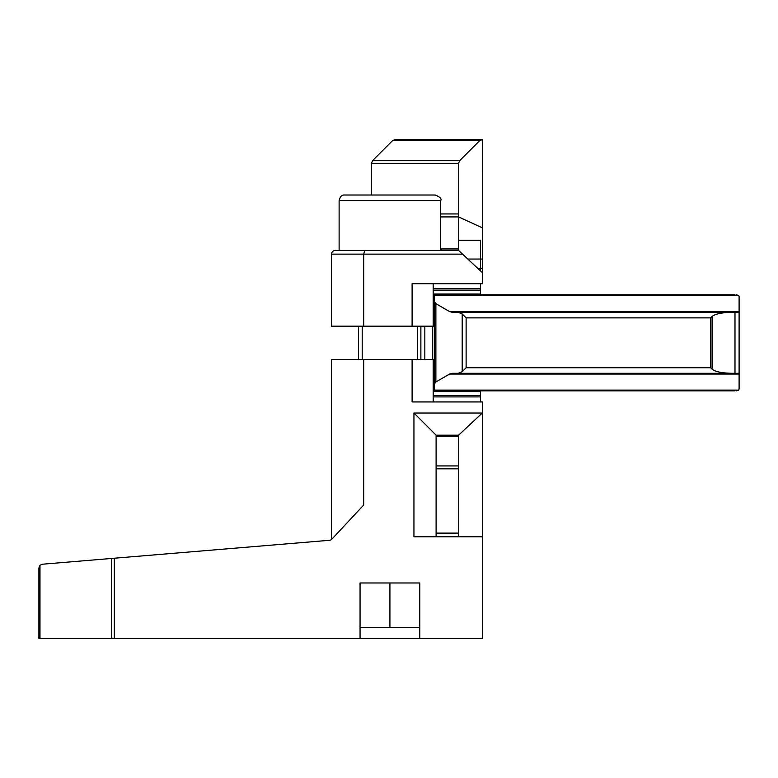 <?xml version="1.0" encoding="UTF-8"?>
<svg xmlns="http://www.w3.org/2000/svg" width="778" height="778" viewBox="0 0 778 778"><rect width="100%" height="100%" fill="white"/><g stroke="black" fill="none" stroke-linecap="round" stroke-linejoin="round"><path stroke-width="1.17" d="M114.327 638.407L482.302 638.407L482.302 536.801L413.945 536.801L413.945 413.021L482.302 413.021L482.302 401.934L412.097 401.934L412.097 359.436L363.705 359.436L363.705 505.01L331.895 539.135A3.696 3.696 0 0 1 329.502 540.292L42.284 564.225L39.979 565.295L38.9 567.911L38.9 638.407L114.327 638.407L114.327 558.225M360.058 638.407L360.058 582.985L419.789 582.985L419.789 638.407M482.302 536.801L482.302 413.021L458.592 435.184L436.108 435.184L413.945 413.021M482.302 533.105L482.302 457.61M363.705 359.436L331.506 359.436L331.506 539.494M434.26 359.436L412.097 359.436M436.108 435.184L436.108 536.801M458.592 536.801L458.592 435.184M395.535 582.985L419.789 582.985M419.789 627.331L389.924 627.331L389.924 582.985M389.924 627.331L360.058 627.331M360.058 582.985L384.313 582.985M371.446 163.292L458.592 163.292L459.681 160.676L479.686 140.672L482.302 139.593L395.146 139.593L392.54 140.672L372.536 160.676L371.446 163.292L371.446 195.015M458.592 163.292L458.592 216.916L440.727 216.916M481.961 272.29L458.592 250.438L458.592 216.916L482.302 227.798L482.302 283.698L412.097 283.698L412.097 326.186L434.26 326.186M477.77 268.371L482.302 268.371L482.302 272.29M395.146 139.593L482.292 139.593L482.302 268.371M482.302 259.035L467.792 259.035M331.506 254.134L331.506 326.186L363.705 326.186L363.705 254.134L331.506 254.134C331.739 251.907 332.974 250.672 335.201 250.438L364.688 250.438L363.705 254.134L462.55 254.134M482.302 139.593L482.302 227.798M458.592 248.95L440.834 248.95L442.011 250.438M481.242 271.619L482.302 271.619M363.705 326.186L412.097 326.186M458.592 250.438L364.688 250.438M435.184 195.015L344.664 195.015C341.931 194.753 340.083 196.601 339.12 200.559L440.727 200.559C441.855 198.789 440.008 196.941 435.184 195.015M480.454 270.88L480.454 240.276L458.621 240.276M480.454 401.934L480.454 396.897L434.26 396.897M434.26 288.735L480.454 288.735L480.454 283.698M358.512 326.186L358.512 359.436M434.26 294.035L480.454 294.035L480.454 294.774M480.454 390.848L480.454 391.587L434.26 391.587M434.26 395.467L480.454 395.467L480.454 391.587M480.454 395.467L480.454 396.897M480.454 288.735L480.454 290.155L434.26 290.155M480.454 294.035L480.454 290.155M424.837 326.186L424.837 359.436M734.996 390.848L434.26 390.848L434.26 294.774L734.996 294.774M432.597 359.436L432.597 326.186M736.387 294.774L738.73 295.523L739.1 296.671L739.1 312.328L739.1 311.589L449.596 311.589L435.884 303.673L434.26 301.407M732.069 373.294L458.281 373.294L462.2 371.67L466.119 367.751L710.654 367.751L712.094 369.19C715.342 371.748 721.994 373.119 732.069 373.294L739.1 373.294L739.1 388.951L738.73 390.109L736.387 390.848M434.26 384.215L435.884 381.949L435.884 303.673M739.1 374.043L449.596 374.043L435.884 381.949M739.1 373.304L739.1 312.328L732.069 312.328C721.994 312.503 715.342 313.874 712.094 316.442L710.654 317.871L466.119 317.871L462.2 313.952L458.281 312.328L452.358 312.328L449.596 311.589M449.596 374.043L452.358 373.294L458.281 373.294M458.281 312.328L734.996 312.328L734.996 373.294M739.1 312.328L739.1 296.671M111.721 638.407L111.721 558.439M39.979 565.295L39.979 638.407M433.181 401.934L433.181 359.436M436.108 533.105L458.592 533.105M458.592 436.672L436.108 436.672M436.108 465.934L458.592 465.934M458.592 468.833L436.108 468.833M458.592 213.95L440.727 213.95M459.681 160.676L372.536 160.676M392.54 140.672L479.686 140.672M433.181 326.186L433.181 283.698M420.879 359.436L420.879 326.186M434.26 295.523L738.73 295.523M738.73 390.109L434.26 390.109M462.2 371.67L462.2 313.952M466.119 367.751L466.119 317.871M710.654 367.751L710.654 317.871M712.094 369.19L712.094 316.442M417.64 359.436L417.64 326.186M362.208 359.436L362.208 326.186M440.727 250.438L440.727 200.559M339.12 250.438L339.12 200.559"/></g></svg>
